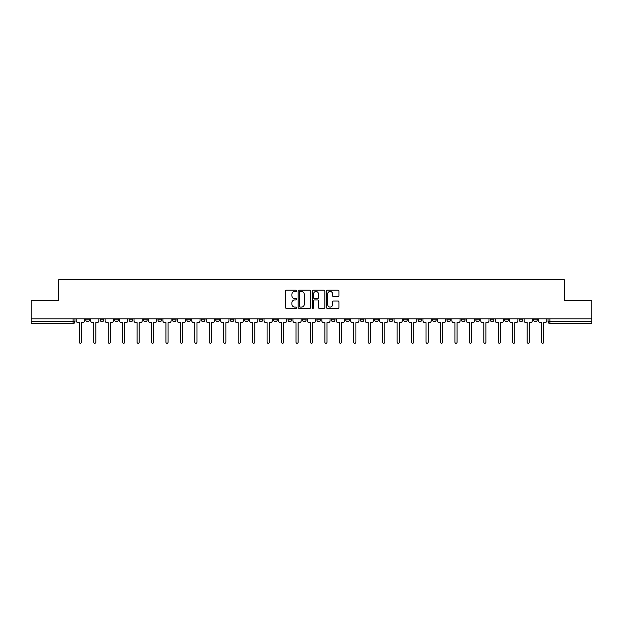 <?xml version="1.0" encoding="UTF-8"?>
<svg xmlns="http://www.w3.org/2000/svg" width="623" height="623" viewBox="0 0 623 623"><rect width="100%" height="100%" fill="white"/><g stroke="black" fill="none" stroke-linecap="round" stroke-linejoin="round"><path stroke-width="0.93" d="M296.68 290.816A0.639 0.639 0 0 0 296.042 290.186L286.385 290.186A0.911 0.911 0 0 0 285.474 291.089L285.474 307.458A0.911 0.911 0 0 0 286.385 308.369L296.042 308.369A0.639 0.639 0 0 0 296.68 307.731A0.639 0.639 0 0 0 296.042 307.092L294.796 307.092A2.913 2.913 0 0 1 291.883 304.188L291.883 302.817A2.913 2.913 0 0 1 294.796 299.912L296.042 299.912A0.639 0.639 0 0 0 296.68 299.274A0.639 0.639 0 0 0 296.042 298.635L294.796 298.635A2.913 2.913 0 0 1 291.883 295.73L291.883 294.368A2.913 2.913 0 0 1 294.796 291.455L296.042 291.455A0.639 0.639 0 0 0 296.68 290.816M475.801 318.82L475.801 319.833L479.508 319.833A1.853 1.853 0 0 1 477.654 321.686A1.853 1.853 0 0 1 475.801 319.833L475.801 318.82M461.355 318.82L461.355 319.833L465.062 319.833A1.853 1.853 0 0 1 463.208 321.686A1.853 1.853 0 0 1 461.355 319.833L461.355 318.82M374.664 318.82L374.664 319.833L378.371 319.833A1.853 1.853 0 0 1 376.518 321.686A1.853 1.853 0 0 1 374.664 319.833L374.664 318.82M360.219 318.82L360.219 319.833L363.918 319.833A1.853 1.853 0 0 1 362.072 321.686A1.853 1.853 0 0 1 360.219 319.833L360.219 318.82M345.765 318.82L345.765 319.833L349.472 319.833A1.853 1.853 0 0 1 347.618 321.686A1.853 1.853 0 0 1 345.765 319.833L345.765 318.82M316.873 318.82L316.873 319.833L320.58 319.833A1.853 1.853 0 0 1 318.727 321.686A1.853 1.853 0 0 1 316.873 319.833L316.873 318.82M287.974 319.833L287.974 318.82L287.974 319.833A1.853 1.853 0 0 0 289.827 321.686A1.853 1.853 0 0 1 287.974 319.833L291.681 319.833A1.853 1.853 0 0 1 289.827 321.686A1.853 1.853 0 0 0 291.681 319.833L291.681 318.82L291.681 319.833M273.528 319.833L273.528 318.82L273.528 319.833A1.853 1.853 0 0 0 275.382 321.686A1.853 1.853 0 0 1 273.528 319.833L277.235 319.833A1.853 1.853 0 0 1 275.382 321.686M259.082 319.833L259.082 318.82L259.082 319.833A1.853 1.853 0 0 0 260.928 321.686A1.853 1.853 0 0 1 259.082 319.833L262.781 319.833A1.853 1.853 0 0 1 260.928 321.686A1.853 1.853 0 0 0 262.781 319.833L262.781 318.82L262.781 319.833M244.629 318.82L244.629 319.833L248.336 319.833A1.853 1.853 0 0 1 246.482 321.686A1.853 1.853 0 0 1 244.629 319.833L244.629 318.82M230.183 318.82L230.183 319.833L233.89 319.833A1.853 1.853 0 0 1 232.036 321.686A1.853 1.853 0 0 1 230.183 319.833L230.183 318.82M215.737 318.82L215.737 319.833L219.436 319.833A1.853 1.853 0 0 1 217.591 321.686A1.853 1.853 0 0 1 215.737 319.833L215.737 318.82M201.284 319.833L201.284 318.82L201.284 319.833A1.853 1.853 0 0 0 203.137 321.686A1.853 1.853 0 0 1 201.284 319.833L204.99 319.833A1.853 1.853 0 0 1 203.137 321.686M172.392 319.833L172.392 318.82L172.392 319.833A1.853 1.853 0 0 0 174.245 321.686A1.853 1.853 0 0 1 172.392 319.833L176.091 319.833A1.853 1.853 0 0 1 174.245 321.686A1.853 1.853 0 0 0 176.091 319.833L176.091 318.82L176.091 319.833M157.938 319.833L157.938 318.82L157.938 319.833A1.853 1.853 0 0 0 159.792 321.686A1.853 1.853 0 0 1 157.938 319.833L161.645 319.833A1.853 1.853 0 0 1 159.792 321.686A1.853 1.853 0 0 0 161.645 319.833L161.645 318.82L161.645 319.833M143.492 319.833L143.492 318.82L143.492 319.833A1.853 1.853 0 0 0 145.346 321.686A1.853 1.853 0 0 1 143.492 319.833L147.199 319.833A1.853 1.853 0 0 1 145.346 321.686A1.853 1.853 0 0 0 147.199 319.833L147.199 318.82L147.199 319.833M129.047 319.833L129.047 318.82L129.047 319.833A1.853 1.853 0 0 0 130.9 321.686A1.853 1.853 0 0 1 129.047 319.833L132.754 319.833A1.853 1.853 0 0 1 130.9 321.686M114.601 319.833L114.601 318.82L114.601 319.833A1.853 1.853 0 0 0 116.446 321.686A1.853 1.853 0 0 1 114.601 319.833L118.3 319.833A1.853 1.853 0 0 1 116.446 321.686A1.853 1.853 0 0 0 118.3 319.833L118.3 318.82L118.3 319.833M100.147 319.833L100.147 318.82L100.147 319.833A1.853 1.853 0 0 0 102.001 321.686A1.853 1.853 0 0 1 100.147 319.833L103.854 319.833A1.853 1.853 0 0 1 102.001 321.686A1.853 1.853 0 0 0 103.854 319.833L103.854 318.82L103.854 319.833M338.071 296.595A0.911 0.911 0 0 0 338.974 295.684L338.974 291.089A0.911 0.911 0 0 0 338.071 290.186L327.34 290.186A0.911 0.911 0 0 0 326.429 291.089L326.429 307.458A0.911 0.911 0 0 0 327.34 308.369L338.071 308.369A0.911 0.911 0 0 0 338.974 307.458L338.974 301.914A0.911 0.911 0 0 0 338.071 301.002L333.476 301.002A0.911 0.911 0 0 0 332.565 301.914L332.565 304.663A2.43 2.43 0 0 1 330.135 307.092A2.43 2.43 0 0 1 327.706 304.663L327.706 293.885A2.43 2.43 0 0 1 330.135 291.455A2.43 2.43 0 0 1 332.565 293.885L332.565 295.684A0.911 0.911 0 0 0 333.476 296.595L338.071 296.595M31.15 318.82L31.15 300.387L58.749 300.387L58.749 279.735L564.251 279.735L564.251 300.387L591.85 300.387L591.85 318.82L31.15 318.82L31.15 321.686L74.955 321.686L74.955 318.82M310.706 291.089A0.911 0.911 0 0 0 309.795 290.186L299.071 290.186A0.911 0.911 0 0 0 298.16 291.089L298.16 307.458A0.911 0.911 0 0 0 299.071 308.369L309.795 308.369A0.911 0.911 0 0 0 310.706 307.458L310.706 291.089M313.205 290.186L323.929 290.186A0.911 0.911 0 0 1 324.84 291.089L324.84 307.458A0.911 0.911 0 0 1 323.929 308.369L319.342 308.369A0.911 0.911 0 0 1 318.431 307.458L318.431 300.823A0.911 0.911 0 0 0 317.52 299.912L314.475 299.912A0.911 0.911 0 0 0 313.571 300.823L313.571 307.731A0.639 0.639 0 0 1 312.933 308.369A0.639 0.639 0 0 1 312.294 307.731L312.294 291.089A0.911 0.911 0 0 1 313.205 290.186M548.045 318.82L548.045 321.686L591.85 321.686L591.85 323.539L549.891 323.539A1.853 1.853 0 0 1 548.045 321.686A1.853 1.853 0 0 0 549.891 323.539L549.891 318.82M591.85 318.82L591.85 321.686M74.955 321.686A1.853 1.853 0 0 1 73.109 323.539L31.15 323.539L31.15 321.686M537.299 318.82L537.299 319.833A1.853 1.853 0 0 1 535.445 321.686A1.853 1.853 0 0 1 533.592 319.833L537.299 319.833M533.592 318.82L533.592 319.833M522.853 318.82L522.853 319.833A1.853 1.853 0 0 1 520.999 321.686A1.853 1.853 0 0 1 519.146 319.833A1.853 1.853 0 0 0 520.999 321.686M519.146 318.82L519.146 319.833L522.853 319.833M508.399 318.82L508.399 319.833A1.853 1.853 0 0 1 506.554 321.686A1.853 1.853 0 0 1 504.7 319.833L508.399 319.833M504.7 318.82L504.7 319.833M493.953 318.82L493.953 319.833A1.853 1.853 0 0 1 492.1 321.686A1.853 1.853 0 0 1 490.246 319.833L493.953 319.833M490.246 318.82L490.246 319.833M479.508 318.82L479.508 319.833M465.062 318.82L465.062 319.833L465.062 318.82M450.608 318.82L450.608 319.833A1.853 1.853 0 0 1 448.755 321.686A1.853 1.853 0 0 1 446.909 319.833L450.608 319.833M446.909 318.82L446.909 319.833M436.162 318.82L436.162 319.833A1.853 1.853 0 0 1 434.309 321.686A1.853 1.853 0 0 1 432.455 319.833L436.162 319.833M432.455 318.82L432.455 319.833M421.716 318.82L421.716 319.833A1.853 1.853 0 0 1 419.863 321.686A1.853 1.853 0 0 1 418.01 319.833L421.716 319.833M418.01 318.82L418.01 319.833M407.263 318.82L407.263 319.833A1.853 1.853 0 0 1 405.409 321.686A1.853 1.853 0 0 1 403.564 319.833L407.263 319.833M403.564 318.82L403.564 319.833M392.817 318.82L392.817 319.833A1.853 1.853 0 0 1 390.964 321.686A1.853 1.853 0 0 1 389.11 319.833L392.817 319.833M389.11 318.82L389.11 319.833M378.371 318.82L378.371 319.833A1.853 1.853 0 0 1 376.518 321.686M363.918 318.82L363.918 319.833M349.472 319.833L349.472 318.82L349.472 319.833A1.853 1.853 0 0 1 347.618 321.686M335.026 318.82L335.026 319.833A1.853 1.853 0 0 1 333.173 321.686A1.853 1.853 0 0 1 331.319 319.833A1.853 1.853 0 0 0 333.173 321.686A1.853 1.853 0 0 0 335.026 319.833L331.319 319.833L331.319 318.82M320.58 319.833L320.58 318.82L320.58 319.833A1.853 1.853 0 0 1 318.727 321.686M306.127 318.82L306.127 319.833A1.853 1.853 0 0 1 304.273 321.686A1.853 1.853 0 0 1 302.42 319.833A1.853 1.853 0 0 0 304.273 321.686M302.42 318.82L302.42 319.833L306.127 319.833M277.235 318.82L277.235 319.833L277.235 318.82M248.336 319.833L248.336 318.82L248.336 319.833A1.853 1.853 0 0 1 246.482 321.686M233.89 319.833L233.89 318.82L233.89 319.833A1.853 1.853 0 0 1 232.036 321.686M219.436 319.833L219.436 318.82L219.436 319.833A1.853 1.853 0 0 1 217.591 321.686M204.99 318.82L204.99 319.833L204.99 318.82M190.545 319.833L190.545 318.82L190.545 319.833A1.853 1.853 0 0 1 188.691 321.686A1.853 1.853 0 0 1 186.838 319.833L190.545 319.833A1.853 1.853 0 0 1 188.691 321.686M186.838 318.82L186.838 319.833M132.754 318.82L132.754 319.833L132.754 318.82M89.408 318.82L89.408 319.833A1.853 1.853 0 0 1 87.555 321.686A1.853 1.853 0 0 1 85.701 319.833A1.853 1.853 0 0 0 87.555 321.686A1.853 1.853 0 0 0 89.408 319.833L89.408 318.82M85.701 318.82L85.701 319.833L89.408 319.833M300.068 291.455A0.639 0.639 0 0 0 299.429 292.094L299.429 306.454A0.639 0.639 0 0 0 300.068 307.092L301.384 307.092A2.913 2.913 0 0 0 304.297 304.188L304.297 294.368A2.913 2.913 0 0 0 301.384 291.455L300.068 291.455M318.431 293.931A2.43 2.43 0 0 0 316.001 291.502A2.43 2.43 0 0 0 313.571 293.931L313.571 297.732A0.911 0.911 0 0 0 314.475 298.635L317.52 298.635A0.911 0.911 0 0 0 318.431 297.732L318.431 293.931M76.208 320.759L76.208 318.82L76.208 320.759A1.853 1.853 0 0 0 78.062 322.613L79.261 322.613L79.261 342.206A1.067 1.067 0 0 0 80.328 343.265A1.067 1.067 0 0 0 81.395 342.206L81.395 322.613L82.602 322.613A1.853 1.853 0 0 0 84.448 320.759L84.448 318.82L84.448 320.759M78.062 322.613L79.261 322.613L79.261 342.206M81.395 342.206L81.395 322.613L82.602 322.613M90.654 320.759L90.654 318.82L90.654 320.759A1.853 1.853 0 0 0 92.508 322.613L93.715 322.613L93.715 342.206A1.067 1.067 0 0 0 94.774 343.265A1.067 1.067 0 0 0 95.841 342.206L95.841 322.613L97.048 322.613A1.853 1.853 0 0 0 98.901 320.759L98.901 318.82L98.901 320.759M105.108 320.759L105.108 318.82L105.108 320.759A1.853 1.853 0 0 0 106.954 322.613L108.161 322.613L108.161 342.206A1.067 1.067 0 0 0 109.227 343.265A1.067 1.067 0 0 0 110.294 342.206L110.294 322.613L111.494 322.613A1.853 1.853 0 0 0 113.347 320.759L113.347 318.82L113.347 320.759M92.508 322.613L93.715 322.613L93.715 342.206M95.841 342.206L95.841 322.613L97.048 322.613M106.954 322.613L108.161 322.613L108.161 342.206M110.294 342.206L110.294 322.613L111.494 322.613M119.554 320.759L119.554 318.82L119.554 320.759A1.853 1.853 0 0 0 121.407 322.613L122.606 322.613L122.606 342.206A1.067 1.067 0 0 0 123.673 343.265A1.067 1.067 0 0 0 124.74 342.206L124.74 322.613L125.939 322.613A1.853 1.853 0 0 0 127.793 320.759L127.793 318.82L127.793 320.759M134 320.759L134 318.82L134 320.759A1.853 1.853 0 0 0 135.853 322.613L137.06 322.613L137.06 342.206A1.067 1.067 0 0 0 138.119 343.265A1.067 1.067 0 0 0 139.186 342.206L139.186 322.613L140.393 322.613A1.853 1.853 0 0 0 142.246 320.759L142.246 318.82L142.246 320.759M148.445 320.759L148.445 318.82L148.445 320.759A1.853 1.853 0 0 0 150.299 322.613L151.506 322.613L151.506 342.206A1.067 1.067 0 0 0 152.573 343.265A1.067 1.067 0 0 0 153.632 342.206L153.632 322.613L154.839 322.613A1.853 1.853 0 0 0 156.692 320.759L156.692 318.82L156.692 320.759M121.407 322.613L122.606 322.613L122.606 342.206M124.74 342.206L124.74 322.613L125.939 322.613M135.853 322.613L137.06 322.613L137.06 342.206M139.186 342.206L139.186 322.613L140.393 322.613M150.299 322.613L151.506 322.613L151.506 342.206M153.632 342.206L153.632 322.613L154.839 322.613M162.899 320.759L162.899 318.82L162.899 320.759A1.853 1.853 0 0 0 164.752 322.613L165.952 322.613L165.952 342.206A1.067 1.067 0 0 0 167.019 343.265A1.067 1.067 0 0 0 168.085 342.206L168.085 322.613L169.285 322.613A1.853 1.853 0 0 0 171.138 320.759L171.138 318.82L171.138 320.759M164.752 322.613L165.952 322.613L165.952 342.206M168.085 342.206L168.085 322.613L169.285 322.613M177.345 320.759L177.345 318.82L177.345 320.759A1.853 1.853 0 0 0 179.198 322.613L180.405 322.613L180.405 342.206A1.067 1.067 0 0 0 181.464 343.265A1.067 1.067 0 0 0 182.531 342.206L182.531 322.613L183.738 322.613A1.853 1.853 0 0 0 185.592 320.759L185.592 318.82L185.592 320.759M179.198 322.613L180.405 322.613L180.405 342.206M182.531 342.206L182.531 322.613L183.738 322.613M191.791 320.759L191.791 318.82L191.791 320.759A1.853 1.853 0 0 0 193.644 322.613L194.851 322.613L194.851 342.206A1.067 1.067 0 0 0 195.918 343.265A1.067 1.067 0 0 0 196.977 342.206L196.977 322.613L198.184 322.613A1.853 1.853 0 0 0 200.038 320.759L200.038 318.82L200.038 320.759M193.644 322.613L194.851 322.613L194.851 342.206M196.977 342.206L196.977 322.613L198.184 322.613M206.244 320.759L206.244 318.82L206.244 320.759A1.853 1.853 0 0 0 208.098 322.613L209.297 322.613L209.297 342.206A1.067 1.067 0 0 0 210.364 343.265A1.067 1.067 0 0 0 211.431 342.206L211.431 322.613L212.63 322.613A1.853 1.853 0 0 0 214.483 320.759L214.483 318.82L214.483 320.759M208.098 322.613L209.297 322.613L209.297 342.206M211.431 342.206L211.431 322.613L212.63 322.613M220.69 320.759L220.69 318.82L220.69 320.759A1.853 1.853 0 0 0 222.543 322.613L223.743 322.613L223.743 342.206A1.067 1.067 0 0 0 224.81 343.265A1.067 1.067 0 0 0 225.876 342.206L225.876 322.613L227.084 322.613A1.853 1.853 0 0 0 228.929 320.759L228.929 318.82L228.929 320.759M235.136 320.759L235.136 318.82L235.136 320.759A1.853 1.853 0 0 0 236.989 322.613L238.196 322.613L238.196 342.206A1.067 1.067 0 0 0 239.255 343.265A1.067 1.067 0 0 0 240.322 342.206L240.322 322.613L241.529 322.613A1.853 1.853 0 0 0 243.383 320.759L243.383 318.82L243.383 320.759M249.589 320.759L249.589 318.82L249.589 320.759A1.853 1.853 0 0 0 251.435 322.613L252.642 322.613L252.642 342.206A1.067 1.067 0 0 0 253.709 343.265A1.067 1.067 0 0 0 254.776 342.206L254.776 322.613L255.975 322.613A1.853 1.853 0 0 0 257.829 320.759L257.829 318.82L257.829 320.759M264.035 320.759L264.035 318.82L264.035 320.759A1.853 1.853 0 0 0 265.889 322.613L267.088 322.613L267.088 342.206A1.067 1.067 0 0 0 268.155 343.265A1.067 1.067 0 0 0 269.222 342.206L269.222 322.613L270.421 322.613A1.853 1.853 0 0 0 272.274 320.759L272.274 318.82L272.274 320.759M278.481 320.759L278.481 318.82L278.481 320.759A1.853 1.853 0 0 0 280.334 322.613L281.541 322.613L281.541 342.206A1.067 1.067 0 0 0 282.601 343.265A1.067 1.067 0 0 0 283.667 342.206L283.667 322.613L284.875 322.613A1.853 1.853 0 0 0 286.728 320.759L286.728 318.82L286.728 320.759M292.927 320.759L292.927 318.82L292.927 320.759A1.853 1.853 0 0 0 294.78 322.613L295.987 322.613L295.987 342.206A1.067 1.067 0 0 0 297.054 343.265A1.067 1.067 0 0 0 298.113 342.206L298.113 322.613L299.32 322.613A1.853 1.853 0 0 0 301.174 320.759L301.174 318.82L301.174 320.759M222.543 322.613L223.743 322.613L223.743 342.206M225.876 342.206L225.876 322.613L227.084 322.613M236.989 322.613L238.196 322.613L238.196 342.206M240.322 342.206L240.322 322.613L241.529 322.613M251.435 322.613L252.642 322.613L252.642 342.206M254.776 342.206L254.776 322.613L255.975 322.613M265.889 322.613L267.088 322.613L267.088 342.206M269.222 342.206L269.222 322.613L270.421 322.613M280.334 322.613L281.541 322.613L281.541 342.206M283.667 342.206L283.667 322.613L284.875 322.613M294.78 322.613L295.987 322.613L295.987 342.206M298.113 342.206L298.113 322.613L299.32 322.613M307.38 320.759L307.38 318.82L307.38 320.759A1.853 1.853 0 0 0 309.234 322.613L310.433 322.613L310.433 342.206A1.067 1.067 0 0 0 311.5 343.265A1.067 1.067 0 0 0 312.567 342.206L312.567 322.613L313.766 322.613A1.853 1.853 0 0 0 315.62 320.759L315.62 318.82L315.62 320.759M309.234 322.613L310.433 322.613L310.433 342.206M312.567 342.206L312.567 322.613L313.766 322.613M321.826 320.759L321.826 318.82L321.826 320.759A1.853 1.853 0 0 0 323.68 322.613L324.887 322.613L324.887 342.206A1.067 1.067 0 0 0 325.946 343.265A1.067 1.067 0 0 0 327.013 342.206L327.013 322.613L328.22 322.613A1.853 1.853 0 0 0 330.073 320.759L330.073 318.82L330.073 320.759M323.68 322.613L324.887 322.613L324.887 342.206M327.013 342.206L327.013 322.613L328.22 322.613M336.272 320.759L336.272 318.82L336.272 320.759A1.853 1.853 0 0 0 338.125 322.613L339.333 322.613L339.333 342.206A1.067 1.067 0 0 0 340.399 343.265A1.067 1.067 0 0 0 341.459 342.206L341.459 322.613L342.666 322.613A1.853 1.853 0 0 0 344.519 320.759L344.519 318.82L344.519 320.759M338.125 322.613L339.333 322.613L339.333 342.206M341.459 342.206L341.459 322.613L342.666 322.613M350.726 320.759L350.726 318.82L350.726 320.759A1.853 1.853 0 0 0 352.579 322.613L353.778 322.613L353.778 342.206A1.067 1.067 0 0 0 354.845 343.265A1.067 1.067 0 0 0 355.912 342.206L355.912 322.613L357.111 322.613A1.853 1.853 0 0 0 358.965 320.759L358.965 318.82L358.965 320.759M352.579 322.613L353.778 322.613L353.778 342.206M355.912 342.206L355.912 322.613L357.111 322.613M365.171 320.759L365.171 318.82L365.171 320.759A1.853 1.853 0 0 0 367.025 322.613L368.224 322.613L368.224 342.206A1.067 1.067 0 0 0 369.291 343.265A1.067 1.067 0 0 0 370.358 342.206L370.358 322.613L371.565 322.613A1.853 1.853 0 0 0 373.411 320.759L373.411 318.82L373.411 320.759M367.025 322.613L368.224 322.613L368.224 342.206M370.358 342.206L370.358 322.613L371.565 322.613M379.617 320.759L379.617 318.82L379.617 320.759A1.853 1.853 0 0 0 381.471 322.613L382.678 322.613L382.678 342.206A1.067 1.067 0 0 0 383.745 343.265A1.067 1.067 0 0 0 384.804 342.206L384.804 322.613L386.011 322.613A1.853 1.853 0 0 0 387.864 320.759L387.864 318.82L387.864 320.759M381.471 322.613L382.678 322.613L382.678 342.206M384.804 342.206L384.804 322.613L386.011 322.613M394.071 320.759L394.071 318.82L394.071 320.759A1.853 1.853 0 0 0 395.916 322.613L397.124 322.613L397.124 342.206A1.067 1.067 0 0 0 398.19 343.265A1.067 1.067 0 0 0 399.257 342.206L399.257 322.613L400.457 322.613A1.853 1.853 0 0 0 402.31 320.759L402.31 318.82L402.31 320.759M395.916 322.613L397.124 322.613L397.124 342.206M399.257 342.206L399.257 322.613L400.457 322.613M408.517 320.759L408.517 318.82L408.517 320.759A1.853 1.853 0 0 0 410.37 322.613L411.569 322.613L411.569 342.206A1.067 1.067 0 0 0 412.636 343.265A1.067 1.067 0 0 0 413.703 342.206L413.703 322.613L414.902 322.613A1.853 1.853 0 0 0 416.756 320.759L416.756 318.82L416.756 320.759M410.37 322.613L411.569 322.613L411.569 342.206M413.703 342.206L413.703 322.613L414.902 322.613M422.962 320.759L422.962 318.82L422.962 320.759A1.853 1.853 0 0 0 424.816 322.613L426.023 322.613L426.023 342.206A1.067 1.067 0 0 0 427.082 343.265A1.067 1.067 0 0 0 428.149 342.206L428.149 322.613L429.356 322.613A1.853 1.853 0 0 0 431.209 320.759L431.209 318.82L431.209 320.759M424.816 322.613L426.023 322.613L426.023 342.206M428.149 342.206L428.149 322.613L429.356 322.613M437.408 320.759L437.408 318.82L437.408 320.759A1.853 1.853 0 0 0 439.262 322.613L440.469 322.613L440.469 342.206A1.067 1.067 0 0 0 441.536 343.265A1.067 1.067 0 0 0 442.595 342.206L442.595 322.613L443.802 322.613A1.853 1.853 0 0 0 445.655 320.759L445.655 318.82L445.655 320.759M439.262 322.613L440.469 322.613L440.469 342.206M442.595 342.206L442.595 322.613L443.802 322.613M451.862 320.759L451.862 318.82L451.862 320.759A1.853 1.853 0 0 0 453.715 322.613L454.915 322.613L454.915 342.206A1.067 1.067 0 0 0 455.981 343.265A1.067 1.067 0 0 0 457.048 342.206L457.048 322.613L458.248 322.613A1.853 1.853 0 0 0 460.101 320.759L460.101 318.82L460.101 320.759M453.715 322.613L454.915 322.613L454.915 342.206M457.048 342.206L457.048 322.613L458.248 322.613M466.308 320.759L466.308 318.82L466.308 320.759A1.853 1.853 0 0 0 468.161 322.613L469.368 322.613L469.368 342.206A1.067 1.067 0 0 0 470.427 343.265A1.067 1.067 0 0 0 471.494 342.206L471.494 322.613L472.701 322.613A1.853 1.853 0 0 0 474.555 320.759L474.555 318.82L474.555 320.759M468.161 322.613L469.368 322.613L469.368 342.206M471.494 342.206L471.494 322.613L472.701 322.613M480.754 320.759L480.754 318.82L480.754 320.759A1.853 1.853 0 0 0 482.607 322.613L483.814 322.613L483.814 342.206A1.067 1.067 0 0 0 484.881 343.265A1.067 1.067 0 0 0 485.94 342.206L485.94 322.613L487.147 322.613A1.853 1.853 0 0 0 489 320.759L489 318.82L489 320.759M482.607 322.613L483.814 322.613L483.814 342.206M485.94 342.206L485.94 322.613L487.147 322.613M495.207 320.759L495.207 318.82L495.207 320.759A1.853 1.853 0 0 0 497.061 322.613L498.26 322.613L498.26 342.206A1.067 1.067 0 0 0 499.327 343.265A1.067 1.067 0 0 0 500.394 342.206L500.394 322.613L501.593 322.613A1.853 1.853 0 0 0 503.446 320.759L503.446 318.82L503.446 320.759M497.061 322.613L498.26 322.613L498.26 342.206M500.394 342.206L500.394 322.613L501.593 322.613M509.653 320.759L509.653 318.82L509.653 320.759A1.853 1.853 0 0 0 511.506 322.613L512.706 322.613L512.706 342.206A1.067 1.067 0 0 0 513.773 343.265A1.067 1.067 0 0 0 514.839 342.206L514.839 322.613L516.046 322.613A1.853 1.853 0 0 0 517.892 320.759L517.892 318.82L517.892 320.759M511.506 322.613L512.706 322.613L512.706 342.206M514.839 342.206L514.839 322.613L516.046 322.613M524.099 320.759L524.099 318.82L524.099 320.759A1.853 1.853 0 0 0 525.952 322.613L527.159 322.613L527.159 342.206A1.067 1.067 0 0 0 528.226 343.265A1.067 1.067 0 0 0 529.285 342.206L529.285 322.613L530.492 322.613A1.853 1.853 0 0 0 532.346 320.759L532.346 318.82L532.346 320.759M525.952 322.613L527.159 322.613L527.159 342.206M529.285 342.206L529.285 322.613L530.492 322.613M538.552 320.759L538.552 318.82L538.552 320.759A1.853 1.853 0 0 0 540.398 322.613L541.605 322.613L541.605 342.206A1.067 1.067 0 0 0 542.672 343.265A1.067 1.067 0 0 0 543.739 342.206L543.739 322.613L544.938 322.613A1.853 1.853 0 0 0 546.792 320.759L546.792 318.82L546.792 320.759M540.398 322.613L541.605 322.613L541.605 342.206M543.739 342.206L543.739 322.613L544.938 322.613M73.109 318.82L73.109 323.539"/></g></svg>
